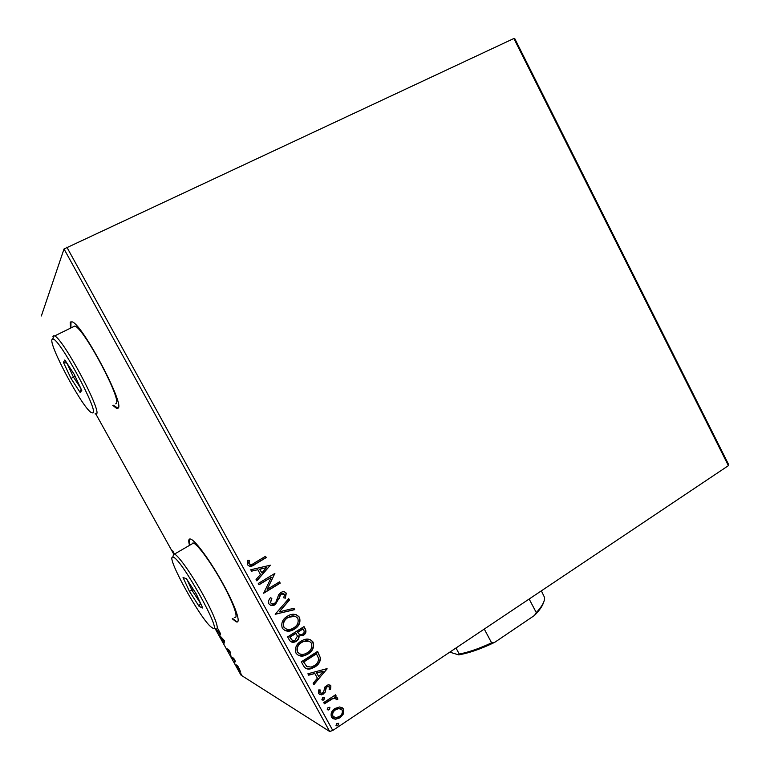 <?xml version="1.0" encoding="UTF-8"?>
<svg xmlns="http://www.w3.org/2000/svg" width="770" height="770" viewBox="0 0 770 770"><rect width="100%" height="100%" fill="white"/><g stroke="black" fill="none" stroke-linecap="round" stroke-linejoin="round"><path stroke-width="1.16" d="M112.766 405.376L116.328 408.187L117.849 408.225C126.078 406.935 82.804 324.661 72.188 321.841L70.243 322.235L70.474 327.625M70.984 321.619L70.907 327.414M232.174 618.724L236.198 621.813C241.453 624.104 235.861 607.155 223.512 584.651C211.23 562.177 195.907 541.002 190.854 539.164L190.228 538.981C188.554 538.817 188.313 540.944 189.516 545.372M232.578 618.474L236.457 621.496L237.766 621.698M339.791 706.937L343.613 709.083L343.555 713.78L340.07 717.784L335.412 719.305L331.475 717.149C330.455 713.54 331.61 710.643 334.96 708.467L339.791 706.937M323.737 702.567L335.508 694.819L336.211 696.09L334.478 697.225L337.626 698.169L337.751 699.401L336.172 699.612L336.067 698.91L334.324 698.274L332.553 698.765L324.44 703.838L323.737 702.567M330.879 685.858L330.551 689.41L329.137 689.333L329.483 686.888L327.221 686.686L326.316 687.697L325.036 692.461L321.398 694.877L318.539 693.616L318.693 689.939L320.195 689.959L319.916 692.528L321.619 693.25L322.678 692.836L323.641 691.797L324.873 687.042L328.184 684.732L330.879 685.858L330.551 689.41M303.457 665.675L301.33 661.796L317.596 651.391L320.561 658.235C320.214 662.094 318.328 665.001 314.901 666.955L310.974 668.764C307.634 669.707 305.132 668.678 303.457 665.675M287.633 636.886L304.015 626.587L305.305 628.955C306.566 631.573 305.921 633.7 303.38 635.346L299.049 635.972C299.183 638.272 298.279 640.024 296.315 641.256L295.285 641.805C292.869 642.835 290.935 642.305 289.481 640.236L287.633 636.886M275.188 614.239L288.721 598.665L289.491 600.071L279.24 611.88L293.957 608.233L294.727 609.638L275.188 614.239M258.989 584.776L258.277 583.468L274.89 573.409L267.161 589.358L279.5 581.841L280.213 583.14L263.648 593.237L271.367 577.279L258.989 584.776M254.427 562.928L265.515 556.296L266.228 557.596L254.976 564.333C252.233 566.662 249.711 566.797 247.401 564.728L247.574 560.358L249.23 560.262L249.114 563.688C250.828 564.795 252.599 564.535 254.427 562.928M215.109 628.59L240.962 675.107L329.685 731.5L64.025 248.98L513.879 38.5L514.726 38.548L728.641 464.579L728.391 465.658L513.879 38.5M66.846 247.151L332.784 730.47L728.391 465.658M270.386 565.19L256.843 580.859L256.064 579.444L260.453 574.468L257.844 569.713L251.52 571.186L250.741 569.762L270.386 565.19M268.884 603.805C268.201 601.591 268.711 599.589 270.424 597.78L271.849 598.319L270.53 602.66C271.656 604.026 273.023 604.238 274.64 603.295L276.026 601.871L278.663 594.777L280.809 592.573C282.936 591.245 284.765 591.466 286.296 593.218L285.295 598.175L283.726 597.79L284.602 594.238L281.204 594.094L275.323 604.604C272.83 606.106 270.684 605.836 268.884 603.805M287.277 616.289C291.907 613.295 295.969 613.613 299.453 617.242C300.858 622.285 299.193 626.26 294.438 629.138L293.206 629.841C288.894 632.103 285.247 631.535 282.253 628.118C280.896 623.084 282.571 619.147 287.277 616.289M300.954 641.208L303.082 640.091C307.086 638.282 310.406 638.946 313.053 642.074C314.458 647.108 312.803 651.093 308.077 654.009L305.084 655.472C301.349 656.839 298.308 656.03 295.969 653.076C294.612 648.051 296.277 644.095 300.954 641.208M327.038 668.639L313.9 684.674L313.14 683.279L317.404 678.187L314.834 673.519L308.683 675.175L307.913 673.779L327.038 668.639M322.659 697.774L324.584 697.947L323.824 699.901L322.996 700.219L321.889 699.718L322.659 697.774M328.03 707.553L329.955 707.726L329.194 709.671L328.289 709.998L327.269 709.507L328.03 707.553M336.769 723.453L338.694 723.627L337.934 725.571L336.913 725.898L336.018 725.407L336.769 723.453M238.017 666.445L240.74 672.152L237.468 667.821L236.573 664.953L238.017 666.445M231.452 656.954L233.705 658.273L235.553 661.642L231.452 656.954M229.999 651.564L230.721 653.258L228.921 650.352L229.383 652.488L226.813 648.273L228.834 651.516L228.344 649.36L229.999 651.564M217.333 627.791L219.922 632.584C220.682 634.355 220.788 635.086 220.22 634.769L215.812 628.811M174.107 553.832L172.653 550.8L174.28 553.736M41.359 315.969L64.025 248.98M95.913 414.125L173.673 554.034M224.609 640.89L223.964 643.47L223.608 641.641L219.402 635.26L224.609 640.89M229.98 654.028L230.894 655.645L229.98 654.028M234.08 661.411L234.994 663.028L234.08 661.411M240.75 673.423L241.674 675.04L240.75 673.423M332.784 730.47L329.685 731.5M189.67 539C188.939 539.77 189.025 541.82 189.921 545.131M113.19 405.155L117.945 408.148M220.499 634.047L219.999 633.585M217.679 628.416L219.537 631.814M216.081 628.907L219.566 633.749L219.354 631.929M224.301 642.344L223.377 642.421M224.099 641.978L224.33 641.198L223.608 641.641M222.424 638.532L223.685 641.4L224.465 640.736M223.685 641.4L223.926 640.573L222.174 638.686M229.113 650.169L228.575 650.506M232.521 657.58L231.991 657.917M240.076 671.113L239.566 669.111L237.122 665.925L240.076 671.113M265.332 556.402L266.228 557.596M265.958 557.557L254.726 564.275L249.287 566.22M248.97 560.271L248.883 562.687M248.633 562.639L249.114 563.688M248.864 563.64L250.125 564.449M270.231 565.353L256.718 580.638M251.463 571.08L257.844 569.713M266.439 567.702L259.596 569.184L261.858 572.88L266.439 567.702L259.856 569.242L261.858 572.88M274.765 573.621L267.161 589.358M279.327 581.956L280.213 583.14M279.933 583.073L263.542 593.054M258.893 584.603L271.367 577.279M270.414 597.79L271.849 598.319M271.579 598.232L270.53 602.66M270.26 602.573L271.752 603.699M284.361 591.803L286.296 593.218M286.017 593.141L285.295 598.175M285.016 598.097L283.735 597.78M283.485 593.41L281.589 593.824M281.31 593.747L279.885 595.913M279.616 595.836L279.125 598.521M278.846 598.434L275.323 604.604M275.054 604.517L270.539 605.249M288.567 598.829L289.491 600.071M289.202 599.984L279.24 611.88M293.745 608.281L294.727 609.638M294.438 609.542L275.227 614.306M296.094 614.595L299.453 617.242M299.155 617.136C300.57 622.189 298.895 626.145 294.15 629.032L294.438 629.138M294.15 629.032L292.918 629.725L284.919 630.553M295.093 616.231L287.711 617.473C283.947 619.744 282.59 622.891 283.639 626.915L286.171 629.023M293.736 627.848C297.509 625.558 298.866 622.391 297.807 618.339C295.103 615.48 291.926 615.163 288.269 617.405L287.99 617.569C284.226 619.84 282.869 622.997 283.918 627.021C286.334 629.802 289.279 630.264 292.754 628.407L293.736 627.848M303.832 626.703L305.007 628.84C306.267 631.458 305.623 633.585 303.082 635.231L303.38 635.346M303.082 635.231L299.049 635.972M298.75 635.856C298.895 638.147 297.98 639.909 296.017 641.131L296.315 641.256M296.017 641.131L291.166 641.91M290.56 638.465L290.839 638.59C291.743 640.428 293.129 640.987 295.025 640.274L297.422 636.097L295.844 633.161L289.741 636.992L292.35 640.342M297.875 632.757L298.173 632.873C299.03 634.615 300.348 635.106 302.119 634.365L302.639 634.076C304.169 633.104 304.545 631.833 303.775 630.255L302.745 628.811L297.518 632.103L299.588 634.509M297.518 632.103L298.173 632.873M303.043 628.926L297.807 632.218M289.741 636.992L290.839 638.59M296.132 633.277L290.03 637.117M310.108 639.591L313.053 642.074M312.745 641.949C314.15 646.983 312.495 650.958 307.779 653.874L308.077 654.009M307.779 653.874L304.785 655.337L298.298 655.337M309.03 641.208L303.159 641.429L301.368 642.363C297.634 644.663 296.286 647.82 297.336 651.834L299.597 653.826M307.384 652.719C311.128 650.4 312.476 647.224 311.417 643.191C309.299 640.698 306.643 640.149 303.457 641.554L301.667 642.488C297.923 644.788 296.575 647.945 297.624 651.959C299.52 654.375 301.984 655.02 304.997 653.894L307.384 652.719M317.413 651.497L320.561 658.235M320.243 658.1C319.897 661.959 318.01 664.866 314.593 666.81L314.901 666.955M314.593 666.81L310.676 668.61L305.988 668.495M306.47 666.406L311.119 667.109L314.199 665.675C317.019 664.077 318.501 661.7 318.655 658.543L316.326 653.595L303.409 661.863L307.249 666.849M316.634 653.73L303.707 662.007L306.768 666.55M313.727 684.347L327.154 668.851M308.568 674.972L314.834 673.519M323.208 671.257L316.489 672.836L318.761 676.57L323.208 671.257L316.797 672.99L318.761 676.57M330.234 689.246L329.204 689.188M328.877 686.388L327.221 686.686M326.904 686.522L326.316 687.697M325.999 687.533L325.036 692.461M324.719 692.297L323.439 694.078M323.121 693.905L319.338 694.492M319.81 689.959L319.916 692.528M319.598 692.355L320.32 692.99M329.791 684.867L330.561 685.695M324.055 697.514L324.584 697.947M324.276 697.774L323.824 699.901M323.506 699.728L322.11 699.988M335.335 694.925L336.211 696.09M335.884 695.916L334.478 697.225M336.721 697.379L337.626 698.169M337.298 697.995L337.751 699.401M337.424 699.218L336.172 699.391M335.45 698.4L332.553 698.765M332.226 698.592L324.286 703.559M329.435 707.293L329.955 707.726M329.637 707.543L329.194 709.671M328.877 709.488L327.462 709.747M341.89 707.409L343.613 709.083M343.276 708.9L343.555 713.78M343.228 713.588L340.07 717.784M339.743 717.592L335.094 719.113L332.765 718.593M340.946 708.872L338.646 708.371L335.325 709.555C332.813 711.153 331.909 713.299 332.592 715.994L333.814 717.168M339.368 716.514C341.87 714.916 342.814 712.75 342.169 710.027L338.973 708.544L335.653 709.738C333.141 711.336 332.226 713.482 332.919 716.187L335.787 717.727L339.368 716.514M338.184 723.194L338.694 723.627M338.367 723.425L337.934 725.571M337.606 725.379L336.192 725.638M484.282 629.061L491.587 642.815L494.744 642.315C481.154 648.898 469.113 653.085 458.65 654.866L449.786 652.151M458.65 654.866L459.257 654.067C468.815 652.18 479.585 648.436 491.587 642.815M456.004 647.984L459.257 654.067M541.368 590.85L544.582 597.53C544.823 601.399 542.061 606.423 536.295 612.602L534.476 615.442L494.744 642.315M529.154 599.022L536.295 612.602M543.582 602.39C542.494 606.077 539.452 610.427 534.476 615.442M173.086 557.191L172.798 557.153C165.502 555.892 201.008 620.12 211.538 627.348L212.414 627.925C224.118 635.558 180.719 557.393 173.086 557.191M173.009 556.421L173.731 553.832L174.53 554.053C178.775 555.93 192.375 575.267 203.521 595.547C214.724 615.865 220.162 631.053 215.735 628.772L215.638 628.724M234.282 617.434C239.027 619.484 233.965 604.181 222.877 583.968C211.846 563.775 198.044 544.727 193.482 543.062L192.952 542.908M202.702 608.021L199.132 606.423L189.42 591.322L183.058 577.529L186.388 578.665L196.321 594.055L202.702 608.021M187.235 579.974L191.971 590.282L200.566 603.343M193.357 589.464L189.42 591.322M200.47 603.131L199.132 606.423M52.042 339.474C48.548 344.44 81.168 405.482 90.793 412.258L92.91 412.98C99.166 411.69 58.809 337.193 52.735 339.021L52.042 339.474M52.957 336.538L53.813 335.701L54.622 335.951C63.409 338.896 102.824 412.961 96.298 413.981L95.037 413.885M115.673 403.855L115.914 403.73C123.2 402.296 84.363 328.54 74.825 326.018L72.88 326.971M81.793 390.506L80.099 392.392L71.004 378.436L63.409 362.372L64.834 359.985L74.122 374.182L81.793 390.506M66.952 363.228L73.41 377.031L80.725 388.224M75.075 376.193L71.004 378.436M66.942 363.209L63.409 362.372M80.099 392.392L81.168 389.168M233.281 658.023L232.742 658.36M172.798 557.153L173.731 553.832M174.53 554.053L193.482 543.062M54.622 335.951L74.825 326.018M52.735 339.021L53.813 335.701"/></g></svg>
